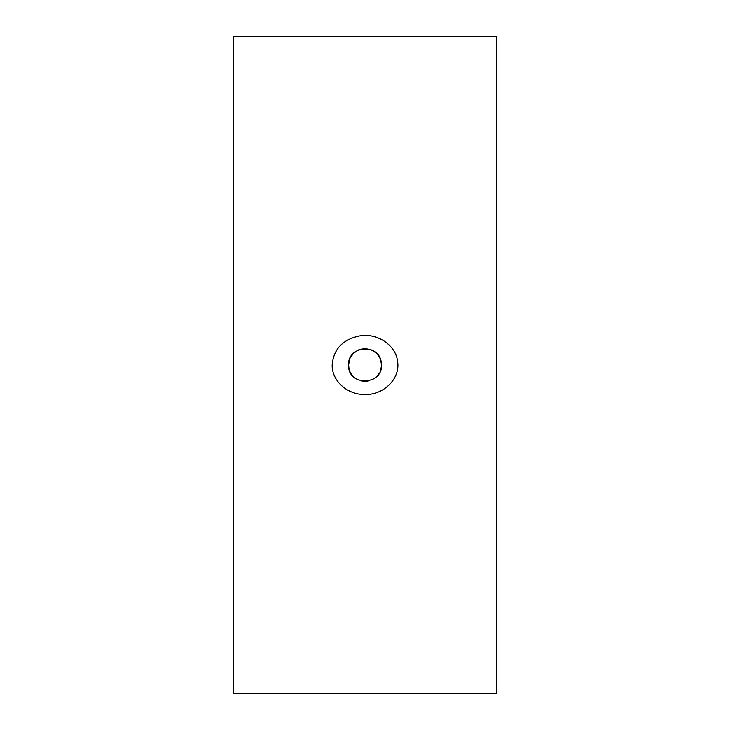 <?xml version="1.0" encoding="UTF-8"?>
<svg xmlns="http://www.w3.org/2000/svg" width="730" height="730" viewBox="0 0 730 730"><rect width="100%" height="100%" fill="white"/><g stroke="black" fill="none" stroke-linecap="round" stroke-linejoin="round"><path stroke-width="1.09" d="M380.695 369.845L381.325 366.77M379.363 372.966L377.136 376.069L379.363 372.966M375.402 377.711L371.908 379.901L375.402 377.711M365.474 381.416L367.902 381.16M360.155 380.695L364.781 381.425M357.645 379.682L354.187 377.364L357.645 379.682M352.325 375.439L350.126 371.962L352.325 375.439M348.575 365C347.553 344.806 380.394 343.228 381.343 363.385C384.445 385.495 347.608 387.21 348.575 365L349.04 368.878M381.407 364.288L380.75 360.337M379.938 358.174L377.437 354.269M376.361 353.137L371.999 350.144M371.159 349.77L365.484 348.584M364.416 348.584L359.224 349.624M358.54 349.898L353.566 353.21M353.356 353.411L350.099 358.092M349.798 358.777L348.575 364.973M233.6 693.5L496.4 693.5L496.4 36.5L233.6 36.5L233.6 693.5M332.15 365C333.528 348.958 342.908 339.204 360.291 335.736C378.195 333.008 396.353 345.783 397.695 362.089C400.122 379.381 382.903 395.724 363.695 394.538C346.577 394.273 331.767 380.403 332.15 365"/></g></svg>
